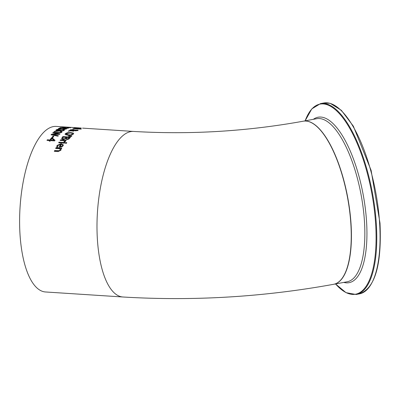 <?xml version="1.0" encoding="UTF-8"?>
<svg xmlns="http://www.w3.org/2000/svg" width="400" height="400" viewBox="0 0 400 400"><rect width="100%" height="100%" fill="white"/><g stroke="black" fill="none" stroke-linecap="round" stroke-linejoin="round"><path stroke-width="0.6" d="M51.975 137.685A82.745 30.815 -86.3 0 1 52.97 136.375L53.745 136.425M52.96 136.175L53.89 136.235A82.95 30.895 93.7 0 0 52.755 137.735L51.825 137.675A82.95 30.895 -86.3 0 1 52.96 136.175L52.97 136.375M79.98 128.06L81.265 128.045A82.95 30.895 93.7 0 0 79.98 128.06L79.985 128.12M80.525 127.995L77.54 127.95A82.95 30.895 93.7 0 0 77.515 127.955L78.84 128.045A82.95 30.895 -86.3 0 1 80.525 127.995L80.53 128.035M82.58 128.125L82.96 128.19M74.19 128.42L75.14 128.21M78.185 128.13L75.22 128.405A82.95 30.895 93.7 0 0 75.195 128.41L74.135 128.34L74.47 128.095L78.665 128.08L80.625 128.47L76.52 128.51A82.95 30.895 -86.3 0 1 78.185 128.13L78.195 128.32M80.015 128.39L80.865 128.365M77.13 128.55A82.745 30.815 -86.3 0 1 77.91 128.385M75.32 128.15L75.09 128.405M78.95 128.49L79.88 128.29L78.925 128.18A82.95 30.895 93.7 0 0 77.655 128.45L78.955 128.605M79.86 128.57L79.88 128.29M80.945 129.125L72.92 128.605A82.95 30.895 -86.3 0 1 73.32 128.46L81.345 128.985A82.95 30.895 93.7 0 0 80.945 129.125M73.345 133.1L73.69 133.55L73.395 134.11L71.375 135.065L68.045 135.275L65.455 134.68L65.1 134.18L65.39 133.59L67.425 132.715L70.75 132.58L73.345 133.1L73.685 133.65M65.115 134.28L65.405 133.785L67.435 132.91L70.76 132.775L73.355 133.3M71.04 134.695L72.51 134.055L72.395 133.345L70.32 132.96L66.275 133.65L66.09 134.015L68.47 134.81L71.05 134.895L72.525 134.25L72.395 133.345M66.115 134.115L68.48 135.01L71.05 134.895M71.68 130.7L73.865 130.87A82.95 30.895 93.7 0 0 73.455 131.155L70.88 130.82L68.235 131.24A82.95 30.895 -86.3 0 1 68.77 130.845L70.295 130.62L69.98 129.93L73.235 129.535L74.895 129.995L78.04 130.07L77.98 130.46L75.595 130.855L74.285 130.345L71.68 130.7L73.875 131.07M69.79 130.31L73.245 129.73L74.905 130.19L78.05 130.265L77.99 130.655M68.59 131.18A82.745 30.815 -86.3 0 1 68.78 131.045L70.295 130.62M70.945 130.725L74.325 130.085L73.045 129.78L70.71 130.055L70.945 130.725L70.72 130.255M75.17 130.68L77.36 130.605L77.435 130.305L74.85 130.25L75.17 130.68M74.85 130.25L77.36 130.605M70.71 130.055L70.935 130.53L74.325 130.085M74.67 130.705L74.29 130.445M68.805 135.855L71.88 135.945A82.95 30.895 93.7 0 0 71.43 136.475L68.53 136.175A82.95 30.895 -86.3 0 1 68.805 135.855L71.715 136.14M61.8 139.125L62.04 137.9A82.745 30.815 -86.3 0 1 62.9 136.785L70.42 137.275M65.035 138.825L65.76 138.13A82.745 30.815 -86.3 0 1 66.21 137.535L63.36 137.15A82.95 30.895 93.7 0 0 63.035 137.57L62.695 138.715L63.6 139.09L65.035 138.825L65.745 137.925A82.95 30.895 -86.3 0 1 66.2 137.335M62.66 138.46L62.695 138.715M68.185 138.96L68.93 138.235A82.745 30.815 -86.3 0 1 69.31 137.735L67.05 137.39A82.95 30.895 93.7 0 0 66.6 137.98L66.395 138.62L68.175 138.755L67.23 139.115L66.41 138.82L66.61 138.185M68.175 138.755L68.915 138.035A82.95 30.895 -86.3 0 1 69.3 137.535M62.655 138.56L63.585 138.885L65.025 138.625M61.79 138.925L62.025 137.7A82.95 30.895 -86.3 0 1 62.89 136.585L70.57 137.085A82.95 30.895 93.7 0 0 69.775 138.11L68.68 139.165L66.95 139.51L65.725 138.81L63.215 139.48L61.79 138.925L61.66 138.555M64.06 141.97L64.21 140.695L60.12 140.43A82.95 30.895 -86.3 0 1 60.495 139.86L66.26 140.235A82.95 30.895 93.7 0 0 65.885 140.805L65.025 140.745L65.05 142.065L64.04 142A82.95 30.895 -86.3 0 1 64.06 141.97L64.065 142M65.025 140.745L65.34 141.515M65.34 141.41L65.23 141.825M64.075 142.175L64.425 141.61L64.22 140.9M60.495 139.86L66.13 140.43M60.26 140.44A82.745 30.815 -86.3 0 1 60.505 140.065M58.78 142.81A82.745 30.815 -86.3 0 1 59.035 142.385L64.665 142.75M59.02 142.175L64.785 142.55A82.95 30.895 93.7 0 0 64.415 143.175L58.65 142.8A82.95 30.895 -86.3 0 1 59.02 142.175L59.035 142.385M66.355 143.345L65.345 143.28A82.95 30.895 -86.3 0 1 65.77 142.575L66.775 142.64A82.95 30.895 93.7 0 0 66.355 143.345M65.77 142.575L66.66 142.835M65.475 143.29A82.745 30.815 -86.3 0 1 65.78 142.78M56.785 147.13L57.04 145.67L61.12 143.865L63.375 145.035M57.695 146.51L57.865 147.16M59.275 147.165A82.745 30.815 -86.3 0 1 60.68 144.525L57.88 145.505L57.7 146.585M61.55 146.555L62.41 145.805L62.38 144.76L61.405 144.365A82.95 30.895 93.7 0 0 60.255 146.505L61.55 146.555L62.395 145.59L62.38 144.76M60.255 146.505L61.54 146.34M57.695 146.545L57.85 146.945A82.95 30.895 93.7 0 0 57.83 146.99L56.77 146.92L57.025 145.46L61.11 143.66L63.375 144.93L63.175 145.685L61.9 146.845L59.16 147.155A82.95 30.895 -86.3 0 1 60.665 144.315M64.19 127.045L65.475 127.13A82.95 30.895 93.7 0 0 65.44 127.13L63.45 127.185L64.02 127.41L70.445 127.66L67.77 127.745A82.95 30.895 -86.3 0 1 67.8 127.74L69.53 127.605L68.985 127.435L62.395 127.345L64.195 127.135M62.41 127.55L63.45 127.185M69.34 127.59L70.455 127.865M70.72 127.57L70.445 127.66M60.765 148.795L60.915 150.235L58.065 151.585L54.32 151.34A82.95 30.895 -86.3 0 1 54.68 150.53L59.325 150.675L60.09 149.97L59.95 148.74L55.645 148.465A82.95 30.895 -86.3 0 1 56.005 147.715L61.77 148.09A82.95 30.895 93.7 0 0 61.405 148.835L60.765 148.795L61.055 149.695M55.755 148.47A82.745 30.815 -86.3 0 1 56.02 147.93L61.67 148.295M54.43 151.35A82.745 30.815 -86.3 0 1 54.695 150.75L59.34 150.895L60.105 150.185L60.19 149.575M58.735 128.445L66.42 128.94A82.95 30.895 93.7 0 0 66 129.155L62.47 128.925L64.715 129.905A82.95 30.895 93.7 0 0 64.21 130.24L62.075 129.205L56.45 129.795A82.95 30.895 -86.3 0 1 56.99 129.435L61.72 129.185L61.385 128.855L58.32 128.655A82.95 30.895 -86.3 0 1 58.735 128.445L66.075 129.115M56.99 129.435L61.71 128.99M62.47 128.925L64.54 130.02M67.52 128.11L68.39 128.165M67.53 128.235L66.62 128.53L67.4 127.91A82.95 30.895 -86.3 0 1 67.425 127.905L67.425 127.925M61.86 127.72L65.75 128.54M59.655 128.23A82.745 30.815 -86.3 0 1 61.215 127.68L61.56 127.7M67.425 127.905L68.525 128.015M68.165 128.275L68.52 127.975L65.11 128.515L61.695 127.655A82.95 30.895 93.7 0 0 60.135 128.26L59.245 128.2A82.95 30.895 -86.3 0 1 61.205 127.475L62.305 127.75M62.295 127.545L66.605 128.33M53.18 132.505L61.645 132.27A82.95 30.895 93.7 0 0 61.225 132.655L54.24 132.84L60 133.875A82.95 30.895 93.7 0 0 59.59 134.315L52.535 134.58L58.375 135.71A82.95 30.895 93.7 0 0 57.98 136.19L51.06 134.78A82.95 30.895 -86.3 0 1 51.51 134.26L58.515 134.195L52.73 132.955A82.95 30.895 -86.3 0 1 53.18 132.505L61.415 132.475M51.215 134.81A82.745 30.815 -86.3 0 1 51.52 134.46M51.51 134.26L58.5 133.995M52.91 132.985A82.745 30.815 -86.3 0 1 53.195 132.705M52.535 134.58L58.105 135.855M54.24 132.84L59.81 134.035M59.945 130.535L62.205 131.775A82.95 30.895 93.7 0 0 61.71 132.215L59.555 130.915L53.95 131.78A82.95 30.895 -86.3 0 1 54.48 131.315L59.185 130.635L55.795 130.265A82.95 30.895 -86.3 0 1 56.205 129.965L63.885 130.465A82.95 30.895 93.7 0 0 63.475 130.765L59.945 130.535L62.075 131.89M56.05 130.28A82.745 30.815 -86.3 0 1 56.22 130.165L63.635 130.645M54.24 131.735A82.745 30.815 -86.3 0 1 54.495 131.51L59.185 130.635M49.615 140.55L46.975 140.38A82.95 30.895 -86.3 0 1 47.355 139.785L49.995 139.955A82.95 30.895 -86.3 0 1 51.31 138.02L52.39 138.09L55.02 140.305A82.95 30.895 93.7 0 0 54.66 140.88L50.445 140.605A82.95 30.895 93.7 0 0 50.09 141.17L49.265 141.115A82.95 30.895 -86.3 0 1 49.615 140.55L49.63 140.755A82.745 30.815 -86.3 0 0 49.4 141.125M47.115 140.39A82.745 30.815 -86.3 0 1 47.37 139.985L50.01 140.16A82.745 30.815 -86.3 0 1 51.32 138.22L52.405 138.29L54.89 140.385M53.825 140.205L51.825 138.52A82.95 30.895 93.7 0 0 50.825 140.01L53.84 140.405L50.825 140.01M79.145 127.905L56.27 126.42A82.95 30.895 93.7 0 0 20 234.27A82.95 30.895 93.7 0 0 45.525 291.97L122.91 296.995A82.95 30.895 93.7 0 1 97.385 239.295A82.95 30.895 93.7 0 1 133.655 131.44L82.645 128.13M122.91 296.995C193.475 301.245 263.705 297.015 333.6 284.305A82.95 29.62 -100.6 0 0 350.865 224.02A82.95 29.62 -100.6 0 0 313.43 123.85A82.95 29.62 -100.6 0 0 303.185 121.215C246.855 131.385 190.345 134.795 133.655 131.44M333.69 284.29L333.78 284.27A82.95 29.62 -100.6 0 0 351.045 223.985A82.95 29.62 -100.6 0 0 303.365 121.185L303.275 121.2M303.365 121.185L316.785 118.68A82.95 29.62 79.4 0 1 364.465 221.485A82.95 29.62 79.4 0 1 347.2 281.77L333.78 284.27M359.415 293.875C375.015 288.4 381.875 264.81 380 223.115L371.125 170.4L353.365 126.205L341.34 110.305L330.2 103.33L323.81 102.985A97.095 34.67 79.4 0 1 379.625 223.315A97.095 34.67 79.4 0 1 359.415 293.875L356.12 294.49A97.095 34.67 -100.6 0 0 376.33 223.925A97.095 34.67 -100.6 0 0 320.515 103.595L311.75 108.945L305.11 120.86M305.14 120.85A96.685 34.525 79.4 0 1 345.355 121.285A96.685 34.525 79.4 0 1 375.63 223.92A96.685 34.525 79.4 0 1 335.555 283.94M343.785 282.405A84.18 30.06 -100.6 0 0 366.555 221.495A84.18 30.06 -100.6 0 0 313.365 119.32M323.81 102.985L320.515 103.595M335.525 283.945L346.02 292.665L356.12 294.49"/></g></svg>
